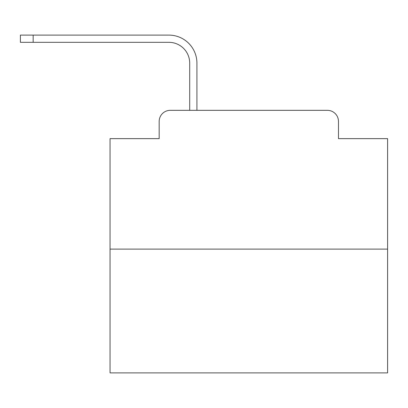 <?xml version="1.0" encoding="UTF-8"?>
<svg xmlns="http://www.w3.org/2000/svg" width="408" height="408" viewBox="0 0 408 408"><rect width="100%" height="100%" fill="white"/><g stroke="black" fill="none" stroke-linecap="round" stroke-linejoin="round"><path stroke-width="0.61" d="M159.176 121.431L159.176 138.638L159.176 121.431A11.103 11.103 0 0 1 170.279 110.328L189.705 110.328L189.705 63.143A20.818 20.818 0 0 0 168.892 42.325A20.818 20.818 0 0 1 189.705 63.143A20.818 20.818 0 0 0 168.892 42.325A20.818 20.818 0 0 1 189.705 63.143A20.818 20.818 0 0 0 168.892 42.325A20.818 20.818 0 0 1 189.705 63.143A20.818 20.818 0 0 0 168.892 42.325A20.818 20.818 0 0 1 189.705 63.143A20.818 20.818 0 0 0 168.892 42.325A20.818 20.818 0 0 1 189.705 63.143A20.818 20.818 0 0 0 168.892 42.325A20.818 20.818 0 0 1 189.705 63.143A20.818 20.818 0 0 0 168.892 42.325A20.818 20.818 0 0 1 189.705 63.143A20.818 20.818 0 0 0 168.892 42.325A20.818 20.818 0 0 1 189.705 63.143A20.818 20.818 0 0 0 168.892 42.325A20.818 20.818 0 0 1 189.705 63.143A20.818 20.818 0 0 0 168.892 42.325A20.818 20.818 0 0 1 189.705 63.143A20.818 20.818 0 0 0 168.892 42.325A20.818 20.818 0 0 1 189.705 63.143A20.818 20.818 0 0 0 168.892 42.325A20.818 20.818 0 0 1 189.705 63.143A20.818 20.818 0 0 0 168.892 42.325A20.818 20.818 0 0 1 189.705 63.143A20.818 20.818 0 0 0 168.892 42.325A20.818 20.818 0 0 1 189.705 63.143A20.818 20.818 0 0 0 168.892 42.325A20.818 20.818 0 0 1 189.705 63.143A20.818 20.818 0 0 0 168.892 42.325A20.818 20.818 0 0 1 189.705 63.143M387.6 249.104L110.048 249.104L110.048 372.892L387.6 372.892L387.6 138.638L338.472 138.638L338.472 121.431A11.103 11.103 0 0 0 327.369 110.328L170.279 110.328M110.048 249.104L110.048 138.638L159.176 138.638M196.921 110.328L196.921 63.143L196.921 110.328L196.921 63.143L196.921 110.328L196.921 63.143L196.921 110.328L196.921 63.143L196.921 110.328L196.921 63.143L196.921 110.328L196.921 63.143L196.921 110.328L196.921 63.143L196.921 110.328L196.921 63.143L196.921 110.328L196.921 63.143L196.921 110.328L196.921 63.143L196.921 110.328L196.921 63.143L196.921 110.328L196.921 63.143L196.921 110.328L196.921 63.143L196.921 110.328L196.921 63.143L196.921 110.328L196.921 63.143L196.921 110.328L196.921 63.143L196.921 110.328L205.525 110.328M292.123 110.328L327.369 110.328M338.472 138.638L338.472 121.431M20.4 42.325L20.4 35.108L33.165 35.108L33.165 42.325L20.4 42.325L168.892 42.325M196.921 63.143A28.035 28.035 0 0 0 168.892 35.108L33.165 35.108"/></g></svg>
